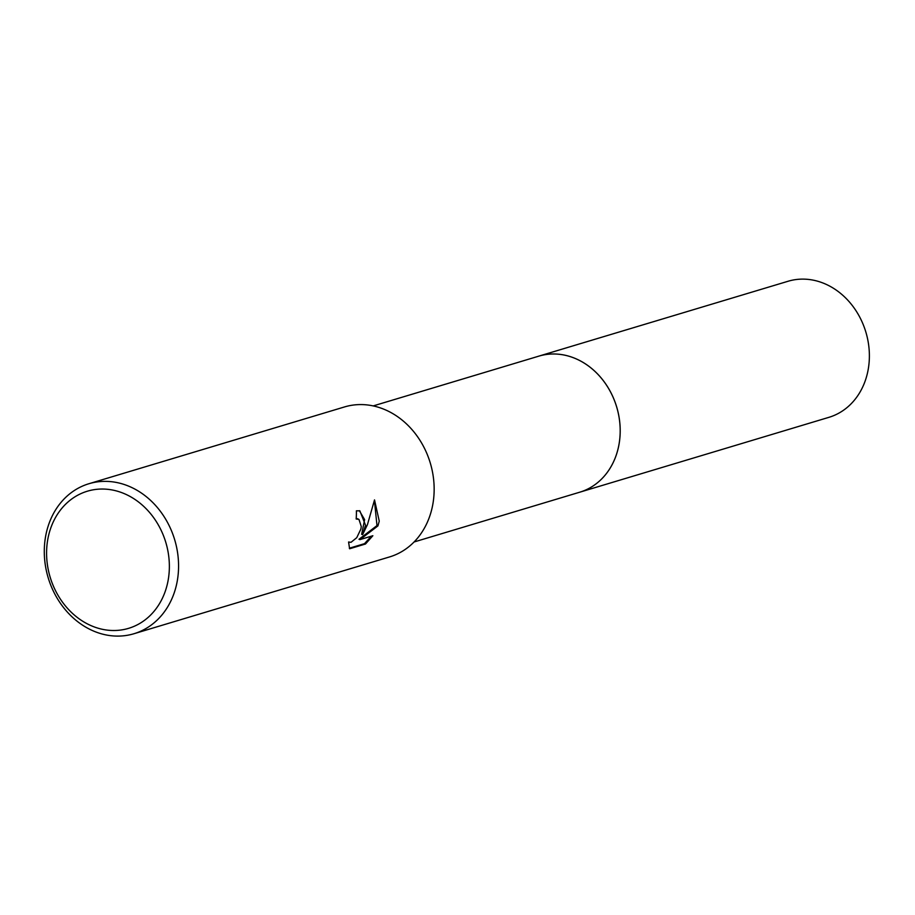 <?xml version="1.0" encoding="UTF-8"?>
<svg xmlns="http://www.w3.org/2000/svg" width="915" height="915" viewBox="0 0 915 915"><rect width="100%" height="100%" fill="white"/><g stroke="black" fill="none" stroke-linecap="round" stroke-linejoin="round"><path stroke-width="1.37" d="M373.194 405.917L538.844 356.141A71.038 59.91 73.3 0 1 599.394 375.939A71.038 59.91 73.3 0 1 618.86 445.136A71.038 59.91 73.3 0 1 579.721 492.213A71.05 59.921 73.3 0 1 578.703 492.51M538.123 356.358A71.038 59.921 73.3 0 1 599.108 375.608A71.038 59.921 73.3 0 1 618.872 445.136A71.038 59.921 73.3 0 1 579.001 492.419M365.543 525.233L362.603 534.635L367.441 524.661L374.521 499.899L379.245 521.115L377.929 525.908L359.972 539.61L372.851 535.732L365.497 544.002L349.61 548.771L348.581 542.012L351.017 542.321L356.747 537.688L360.899 529.019L361.265 526.514L358.989 519.423L356.175 518.999A78.313 66.04 -106.7 0 0 356.393 510.81L359.847 510.844L365.543 525.233M177.11 581.849A78.313 66.04 73.3 0 1 133.967 633.729A78.313 66.04 73.3 0 1 67.207 611.906A78.313 66.04 73.3 0 1 45.75 535.618A78.313 66.04 73.3 0 1 88.892 483.738A78.313 66.04 73.3 0 1 155.653 505.56A78.313 66.04 73.3 0 1 177.11 581.849M88.892 483.738L344.486 406.946A78.313 66.04 73.3 0 1 411.235 428.769A78.313 66.04 73.3 0 1 432.692 505.057A78.313 66.04 73.3 0 1 389.55 556.938L133.967 633.729M168.028 580.899A71.599 60.379 73.3 0 1 95.217 627.278A71.599 60.379 73.3 0 1 47.923 538.638A71.599 60.379 73.3 0 1 120.734 492.27A71.599 60.379 73.3 0 1 168.028 580.899M356.209 518.508L357.731 518.885M349.324 548.222L364.513 543.659L365.497 544.002M359.366 510.696L364.616 519.64L361.654 534.303L362.603 534.635M364.513 543.659L371.33 536.19M359.972 539.61L359.012 539.267L376.991 525.576L374.418 500.574M376.991 525.576L377.929 525.908M537.826 356.45A71.05 59.921 73.3 0 1 538.844 356.129L788.032 281.271A71.038 59.91 73.3 0 1 821.132 282.323A71.038 59.91 73.3 0 1 869.25 351.234A71.038 59.91 73.3 0 1 828.921 417.332L414.072 541.977M538.844 356.129A71.05 59.921 73.3 0 1 571.944 357.182A71.05 59.921 73.3 0 1 620.073 426.104A71.05 59.921 73.3 0 1 579.733 492.213M358.2 519.011L357.262 518.679M349.198 542.366L348.581 542.149"/></g></svg>
